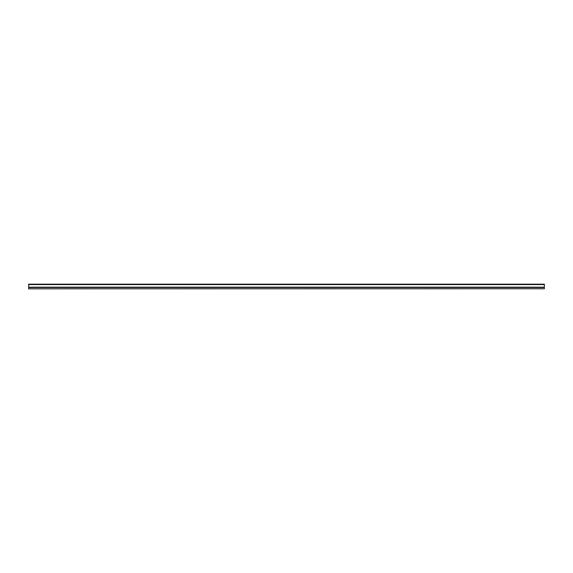 <?xml version="1.0" encoding="UTF-8"?>
<svg xmlns="http://www.w3.org/2000/svg" width="573" height="573" viewBox="0 0 573 573"><rect width="100%" height="100%" fill="white"/><g stroke="black" fill="none" stroke-linecap="round" stroke-linejoin="round"><path stroke-width="0.86" d="M544.35 288.756L28.65 288.821L544.35 288.756L544.35 287.51L28.65 287.51L28.65 288.756M28.65 287.51L544.35 287.51M28.65 287.188L544.35 287.188M28.65 284.566L28.65 284.179L544.35 284.179L544.35 284.566L28.65 284.566L28.65 286.966M544.35 284.566L544.35 286.966"/></g></svg>
